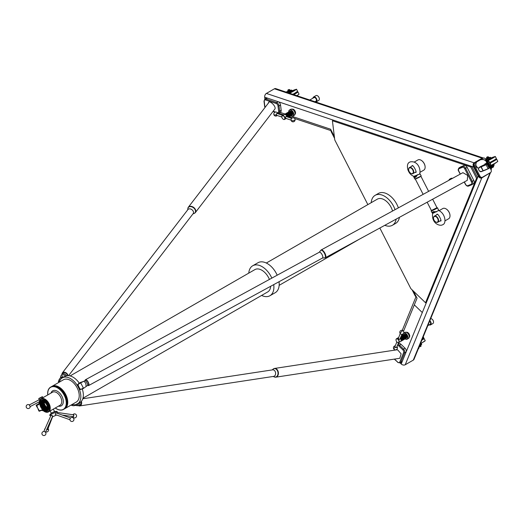 <?xml version="1.0" encoding="UTF-8"?>
<svg xmlns="http://www.w3.org/2000/svg" width="524" height="524" viewBox="0 0 524 524"><rect width="100%" height="100%" fill="white"/><g stroke="black" fill="none" stroke-linecap="round" stroke-linejoin="round"><path stroke-width="0.79" d="M487.3 163.049L485.407 164.084M485.185 164.824L486.658 163.816L483.252 165.61A5.882 0.373 -27.1 0 0 485.185 164.824M485.014 164.392L479.329 167.588A2.207 1.349 -119.9 0 0 478.851 170.123A2.207 1.349 -119.9 0 0 481.307 171.446L483.108 170.916M487.648 163.835L486.062 164.536A16.729 1.061 -27.1 0 1 481.091 166.606L479.637 167.425L480.921 166.894L483.03 170.772A16.912 1.068 -27.1 0 0 488.06 168.682L489.658 167.759M476.617 167.333L476.152 166.442M476.925 167.673L476.814 167.163M476.611 167.366L476.932 166.946M476.185 166.914L476.48 166.508M486.331 161.497L486.292 161.929L486.665 161.752C483.757 158.693 480.521 158.543 476.964 161.3C475.451 163.888 475.248 165.676 476.362 166.665L476.375 166.678M486.606 162.486L487.038 162.289L486.724 161.739M486.586 162.506L486.318 161.923L486.586 162.506M487.248 162.728L487.379 163.442L486.672 162.46M284.421 114.435A2.207 1.349 60.1 0 1 286.097 114.632A2.207 1.349 60.1 0 1 287.276 116.754A2.207 1.349 60.1 0 1 287.296 116.924M436.407 211.912C433.021 211.238 431.828 211.735 432.837 213.386L438.601 210.51L437.566 207.838L436.302 208.67C432.051 210.825 430.604 211.401 431.959 210.399M432.667 213.039C431.173 223.08 439.236 226.257 442.171 224.986L442.649 224.75C446.965 223.44 445.033 212.927 438.568 210.497L438.601 210.51M419.279 174.282L419.737 173.647L419.279 174.282L413.757 176.359M400.48 337.947A2.207 1.349 60.1 0 1 401.469 339.971A2.207 1.349 60.1 0 1 400.775 341.34M431.848 319.005A2.574 1.579 60.1 0 1 431.9 319.037A2.574 1.579 60.1 0 1 432.339 319.391A2.574 1.579 60.1 0 1 433.525 321.86A2.574 1.579 60.1 0 1 433.525 321.926M429.837 320.695A2.758 1.69 60.1 0 1 429.87 320.721A2.758 1.69 60.1 0 1 430.512 324.9L432.903 323.524A2.758 1.69 -119.9 0 0 433.531 321.991A2.758 1.69 -119.9 0 0 432.261 319.345A2.758 1.69 -119.9 0 0 431.796 318.965A2.758 1.69 -119.9 0 0 430.702 318.599M427.82 325.627L430.158 324.284A2.044 1.251 -119.9 0 0 429.68 321.186A2.044 1.251 -119.9 0 0 429.647 321.16M406.238 332.301A2.941 1.801 60.1 0 1 408.353 333.015A2.941 1.801 60.1 0 1 409.165 337.384M396.02 340.024A2.207 1.349 60.1 0 1 396.013 339.958A2.207 1.349 60.1 0 1 396.517 338.733L398.41 337.646A2.207 1.349 60.1 0 1 398.659 337.548M396.517 338.733A2.207 1.349 60.1 0 1 398.201 339.218A2.207 1.349 60.1 0 1 398.718 342.558A2.207 1.349 60.1 0 1 397.408 342.375A2.207 1.349 60.1 0 1 397.349 342.336M398.528 338.17L398.574 339.002L399.779 339.369L401.967 334.325M400.513 337.875A2.207 1.349 60.1 0 1 400.519 337.882A2.207 1.349 60.1 0 1 401.004 341.242M400.565 337.738A2.207 1.349 60.1 0 1 400.644 337.81A2.207 1.349 60.1 0 1 401.096 341.183M400.624 337.607A2.207 1.349 60.1 0 1 400.768 337.738A2.207 1.349 60.1 0 1 401.22 341.111M400.677 337.476A2.207 1.349 60.1 0 1 400.899 337.666A2.207 1.349 60.1 0 1 401.345 341.039M400.729 337.345A2.207 1.349 60.1 0 1 401.024 337.594A2.207 1.349 60.1 0 1 401.476 340.967M400.781 337.22A2.207 1.349 60.1 0 1 401.148 337.522A2.207 1.349 60.1 0 1 401.6 340.895M400.827 337.102A2.207 1.349 60.1 0 1 401.273 337.449A2.207 1.349 60.1 0 1 401.725 340.823M400.88 336.984A2.207 1.349 60.1 0 1 401.404 337.377A2.207 1.349 60.1 0 1 401.849 340.751M400.926 336.866A2.207 1.349 60.1 0 1 401.528 337.305A2.207 1.349 60.1 0 1 401.974 340.679M400.971 336.755A2.207 1.349 60.1 0 1 401.653 337.233A2.207 1.349 60.1 0 1 402.104 340.607M401.011 336.65A2.207 1.349 60.1 0 1 401.777 337.155A2.207 1.349 60.1 0 1 402.229 340.534M401.056 336.552A2.207 1.349 60.1 0 1 401.901 337.083A2.207 1.349 60.1 0 1 402.353 340.462M401.096 336.454A2.207 1.349 60.1 0 1 402.032 337.011A2.207 1.349 60.1 0 1 402.478 340.39M401.135 336.362A2.207 1.349 60.1 0 1 402.157 336.939A2.207 1.349 60.1 0 1 402.609 340.312M401.168 336.277A2.207 1.349 60.1 0 1 402.281 336.866A2.207 1.349 60.1 0 1 402.733 340.24M401.201 336.198A2.207 1.349 60.1 0 1 402.406 336.794A2.207 1.349 60.1 0 1 402.858 340.168M401.227 336.126A2.207 1.349 60.1 0 1 402.537 336.722A2.207 1.349 60.1 0 1 402.982 340.096M401.253 336.067A2.207 1.349 60.1 0 1 402.661 336.65A2.207 1.349 60.1 0 1 403.113 340.024M401.273 336.022A2.207 1.349 60.1 0 1 402.786 336.578A2.207 1.349 60.1 0 1 403.238 339.952M403.487 339.807A2.207 1.349 60.1 0 0 403.041 336.434A2.207 1.349 60.1 0 0 401.292 335.989A2.207 1.349 60.1 0 1 402.91 336.506A2.207 1.349 60.1 0 1 403.362 339.88M401.417 335.917A2.207 1.349 60.1 0 1 403.166 336.362A2.207 1.349 60.1 0 1 403.611 339.735M401.541 335.845A2.207 1.349 60.1 0 1 403.29 336.29A2.207 1.349 60.1 0 1 403.742 339.663M401.666 335.773A2.207 1.349 60.1 0 1 403.414 336.218A2.207 1.349 60.1 0 1 403.866 339.591M401.797 335.701A2.207 1.349 60.1 0 1 403.539 336.146A2.207 1.349 60.1 0 1 403.991 339.519M401.921 335.629A2.207 1.349 60.1 0 1 403.67 336.067A2.207 1.349 60.1 0 1 404.115 339.447M402.046 335.556A2.207 1.349 60.1 0 1 403.794 335.995A2.207 1.349 60.1 0 1 404.246 339.375M402.17 335.484A2.207 1.349 60.1 0 1 403.919 335.923A2.207 1.349 60.1 0 1 404.371 339.303M402.301 335.406A2.207 1.349 60.1 0 1 404.043 335.851A2.207 1.349 60.1 0 1 404.495 339.224M402.425 335.334A2.207 1.349 60.1 0 1 404.174 335.779A2.207 1.349 60.1 0 1 404.62 339.152M402.55 335.262A2.207 1.349 60.1 0 1 404.299 335.707A2.207 1.349 60.1 0 1 404.751 339.08M402.674 335.19A2.207 1.349 60.1 0 1 404.423 335.635A2.207 1.349 60.1 0 1 404.875 339.008M402.805 335.118A2.207 1.349 60.1 0 1 404.548 335.563A2.207 1.349 60.1 0 1 405 338.936M402.93 335.046A2.207 1.349 60.1 0 1 404.679 335.491A2.207 1.349 60.1 0 1 405.124 338.864M403.054 334.974A2.207 1.349 60.1 0 1 404.803 335.419A2.207 1.349 60.1 0 1 405.249 338.792M403.179 334.901A2.207 1.349 60.1 0 1 404.928 335.347A2.207 1.349 60.1 0 1 405.38 338.72M403.303 334.829A2.207 1.349 60.1 0 1 405.052 335.275A2.207 1.349 60.1 0 1 405.504 338.648M403.434 334.757A2.207 1.349 60.1 0 1 405.176 335.203A2.207 1.349 60.1 0 1 405.628 338.576M403.559 334.685A2.207 1.349 60.1 0 1 405.307 335.131A2.207 1.349 60.1 0 1 405.753 338.504M403.683 334.613A2.207 1.349 60.1 0 1 405.432 335.059A2.207 1.349 60.1 0 1 405.884 338.432M403.808 334.541A2.207 1.349 60.1 0 1 405.556 334.98A2.207 1.349 60.1 0 1 406.008 338.36M403.939 334.469A2.207 1.349 60.1 0 1 405.681 334.908A2.207 1.349 60.1 0 1 406.133 338.288M404.063 334.397A2.207 1.349 60.1 0 1 405.812 334.836A2.207 1.349 60.1 0 1 406.257 338.216M405.596 334.653A2.083 1.277 60.1 0 1 405.858 334.869A2.083 1.277 60.1 0 1 406.807 336.762M400.31 338.36A2.207 1.349 60.1 0 1 400.605 341.471L398.718 342.558M398.03 339.408A2.024 1.238 -119.9 0 0 396.02 340.089A2.024 1.238 -119.9 0 0 396.956 342.028A2.024 1.238 -119.9 0 0 397.297 342.303A2.024 1.238 -119.9 0 0 398.921 341.864A2.024 1.238 -119.9 0 0 398.03 339.408M403.637 333.153A3.491 2.142 60.1 0 1 403.683 333.126A3.491 2.142 60.1 0 1 406.847 334.45A3.491 2.142 60.1 0 1 407.79 338.432A3.491 2.142 60.1 0 1 407.168 339.179A3.491 2.142 60.1 0 1 405.091 338.897A3.314 2.03 -119.9 0 0 407.554 338.386A3.314 2.03 -119.9 0 0 406.519 334.436A3.314 2.03 -119.9 0 0 403.428 333.506M407.168 339.179L408.432 338.452A3.491 2.142 -119.9 0 0 409.061 337.698A3.491 2.142 -119.9 0 0 409.231 336.513A3.491 2.142 -119.9 0 0 407.03 332.681A3.491 2.142 -119.9 0 0 404.954 332.393L403.683 333.126M407.083 332.714A3.314 2.03 60.1 0 1 407.128 332.753A3.314 2.03 60.1 0 1 409.224 336.388A3.314 2.03 60.1 0 1 409.224 336.447M403.218 333.755A3.314 2.03 -119.9 0 0 403.054 334.063A3.314 2.03 -119.9 0 0 402.891 335.065L402.884 335.065A3.491 2.142 60.1 0 1 403.041 333.906M396.917 346.652A1.127 0.806 -157.7 0 1 395.116 347.183A1.127 0.806 -157.7 0 1 395.214 345.951M398.567 342.624L396.74 347.084A0.917 0.655 -157.7 0 1 395.037 346.39L396.865 341.93M274.34 376.946A4.415 3.229 -98.7 0 0 274.674 377.077A4.415 3.229 -98.7 0 0 275.807 377.175A4.415 3.229 -98.7 0 0 278.408 373.095A4.415 3.229 -98.7 0 0 275.617 368.549A4.415 3.229 -98.7 0 0 274.484 368.451A4.415 3.229 -98.7 0 0 273.148 369.106M275.807 377.175L399.805 358.285L401.135 353.851L397.742 349.947L396.688 349.836L274.484 368.451M46.505 408.923A3.969 2.43 60.1 0 1 46.472 408.943A3.969 2.43 60.1 0 1 44.52 408.674A3.969 2.43 60.1 0 1 41.776 403.906A3.969 2.43 60.1 0 1 42.555 402.059M47.284 407.155A3.969 2.43 60.1 0 1 46.197 409.1A3.969 2.43 60.1 0 1 44.245 408.831A3.969 2.43 60.1 0 1 41.501 404.063A3.969 2.43 60.1 0 1 42.588 402.046A3.969 2.43 60.1 0 1 44.481 402.275M42.365 401.954A4.159 2.548 60.1 0 1 44.416 402.236A4.159 2.548 60.1 0 1 47.284 407.227A4.159 2.548 60.1 0 1 46.145 409.342A4.159 2.548 60.1 0 1 41.894 406.624A4.159 2.548 60.1 0 1 42.365 401.954M42.09 401.41A4.768 2.921 -119.9 0 0 40.787 404.161A4.768 2.921 -119.9 0 0 43.8 409.395A4.768 2.921 -119.9 0 0 46.426 409.886A4.768 2.921 -119.9 0 0 46.97 404.528A4.768 2.921 -119.9 0 0 42.09 401.41M47.108 410.148A5.332 3.262 60.1 0 1 47.062 410.168A5.332 3.262 60.1 0 1 44.127 409.611A5.332 3.262 60.1 0 1 43.957 409.493M40.78 403.971A5.332 3.262 60.1 0 1 40.767 403.768A5.332 3.262 60.1 0 1 41.802 400.926M41.226 406.906A5.332 3.262 60.1 0 1 41.599 401.03A5.332 3.262 60.1 0 1 47.291 404.397A5.332 3.262 60.1 0 1 46.918 410.272A5.332 3.262 60.1 0 1 41.226 406.906M194.273 213.353A4.415 3.085 -142.4 0 0 195.341 212.587A4.415 3.085 -142.4 0 0 195.622 212.102A4.415 3.085 -142.4 0 0 193.395 207.222A4.415 3.085 -142.4 0 0 188.345 207.209A4.415 3.085 -142.4 0 0 188.064 207.694A4.415 3.085 -142.4 0 0 187.88 208.441M195.341 212.587L274.668 109.287C277.189 106.981 268.648 98.787 268.367 103.241M291.645 118.378L286.228 116.57L285.783 116.61L285.403 117.835L285.986 118.241M281.853 117.042L276.738 115.332A0.917 0.596 -71.5 0 1 277.32 113.59L282.711 115.391M277.144 115.47A1.127 0.734 -71.5 0 1 276.253 114.907A1.127 0.734 -71.5 0 1 276.783 113.544A1.127 0.734 -71.5 0 1 277.727 113.728M288.704 111.94L288.704 111.94A3.491 2.142 60.1 0 1 289.503 110.001A3.491 2.142 60.1 0 1 290.859 109.929A3.491 2.142 60.1 0 1 293.532 112.909A3.491 2.142 60.1 0 1 292.988 116.053A3.491 2.142 60.1 0 1 291.626 116.125A3.491 2.142 60.1 0 1 290.912 115.765A3.314 2.03 -119.9 0 0 291.482 116.04A3.314 2.03 -119.9 0 0 293.512 113.898A3.314 2.03 -119.9 0 0 290.761 110.158A3.314 2.03 -119.9 0 0 288.711 111.94M292.903 109.588A3.314 2.03 60.1 0 1 292.949 109.627A3.314 2.03 60.1 0 1 295.045 113.263A3.314 2.03 60.1 0 1 295.045 113.322M292.988 116.053L294.252 115.326A3.491 2.142 -119.9 0 0 295.051 113.387A3.491 2.142 -119.9 0 0 292.851 109.555A3.491 2.142 -119.9 0 0 292.13 109.202A3.491 2.142 -119.9 0 0 290.774 109.267L289.503 110.001M284.768 118.077A2.024 1.238 -119.9 0 0 283.15 115.817A2.024 1.238 -119.9 0 0 281.846 116.963A2.024 1.238 -119.9 0 0 281.86 117.101A2.024 1.238 -119.9 0 0 283.117 119.177A2.024 1.238 -119.9 0 0 284.768 118.077M281.84 116.898A2.207 1.349 60.1 0 1 281.833 116.832A2.207 1.349 60.1 0 1 282.338 115.608A2.207 1.349 60.1 0 1 283.962 116.033A2.207 1.349 60.1 0 1 285.03 118.051A2.207 1.349 60.1 0 1 284.539 119.433A2.207 1.349 60.1 0 1 283.229 119.249A2.207 1.349 60.1 0 1 283.17 119.21M291.416 111.527A2.083 1.277 60.1 0 1 292.621 113.597A2.083 1.277 60.1 0 1 292.628 113.636M289.883 111.271A2.207 1.349 60.1 0 1 291.527 111.619A2.207 1.349 60.1 0 1 292.634 113.675A2.207 1.349 60.1 0 1 292.078 115.09M289.759 111.343A2.207 1.349 60.1 0 1 291.403 111.691A2.207 1.349 60.1 0 1 292.51 113.747A2.207 1.349 60.1 0 1 291.953 115.162M289.628 111.415A2.207 1.349 60.1 0 1 291.279 111.763A2.207 1.349 60.1 0 1 292.379 113.819A2.207 1.349 60.1 0 1 291.829 115.234M289.503 111.488A2.207 1.349 60.1 0 1 291.154 111.835A2.207 1.349 60.1 0 1 292.254 113.891A2.207 1.349 60.1 0 1 291.704 115.306M289.379 111.56A2.207 1.349 60.1 0 1 291.023 111.907A2.207 1.349 60.1 0 1 292.13 113.963A2.207 1.349 60.1 0 1 291.573 115.378M289.255 111.632A2.207 1.349 60.1 0 1 290.899 111.979A2.207 1.349 60.1 0 1 292.006 114.035A2.207 1.349 60.1 0 1 291.449 115.45M289.13 111.704A2.207 1.349 60.1 0 1 290.774 112.057A2.207 1.349 60.1 0 1 291.875 114.108A2.207 1.349 60.1 0 1 291.324 115.522M288.999 111.776A2.207 1.349 60.1 0 1 290.65 112.129A2.207 1.349 60.1 0 1 291.75 114.18A2.207 1.349 60.1 0 1 291.2 115.594M288.875 111.848A2.207 1.349 60.1 0 1 290.519 112.202A2.207 1.349 60.1 0 1 291.626 114.252A2.207 1.349 60.1 0 1 291.075 115.666M288.75 111.92A2.207 1.349 60.1 0 1 290.394 112.274A2.207 1.349 60.1 0 1 291.501 114.324A2.207 1.349 60.1 0 1 290.944 115.739M288.626 111.992A2.207 1.349 60.1 0 1 290.27 112.346A2.207 1.349 60.1 0 1 291.37 114.396A2.207 1.349 60.1 0 1 290.82 115.811M288.495 112.064A2.207 1.349 60.1 0 1 290.145 112.418A2.207 1.349 60.1 0 1 291.246 114.468A2.207 1.349 60.1 0 1 290.696 115.883M288.37 112.136A2.207 1.349 60.1 0 1 290.014 112.49A2.207 1.349 60.1 0 1 291.121 114.54A2.207 1.349 60.1 0 1 290.571 115.955M288.246 112.208A2.207 1.349 60.1 0 1 289.89 112.562A2.207 1.349 60.1 0 1 290.997 114.612A2.207 1.349 60.1 0 1 290.44 116.027M288.121 112.28A2.207 1.349 60.1 0 1 289.765 112.634A2.207 1.349 60.1 0 1 290.872 114.684A2.207 1.349 60.1 0 1 290.316 116.099M287.99 112.359A2.207 1.349 60.1 0 1 289.641 112.706A2.207 1.349 60.1 0 1 290.741 114.763A2.207 1.349 60.1 0 1 290.191 116.177M287.866 112.431A2.207 1.349 60.1 0 1 289.51 112.778A2.207 1.349 60.1 0 1 290.617 114.835A2.207 1.349 60.1 0 1 290.067 116.249M287.742 112.503A2.207 1.349 60.1 0 1 289.386 112.85A2.207 1.349 60.1 0 1 290.493 114.907A2.207 1.349 60.1 0 1 289.936 116.321M287.617 112.575A2.207 1.349 60.1 0 1 289.261 112.922A2.207 1.349 60.1 0 1 290.368 114.979A2.207 1.349 60.1 0 1 289.811 116.394M287.493 112.647A2.207 1.349 60.1 0 1 289.137 112.994A2.207 1.349 60.1 0 1 290.237 115.051A2.207 1.349 60.1 0 1 289.687 116.466M287.362 112.719A2.207 1.349 60.1 0 1 289.012 113.066A2.207 1.349 60.1 0 1 290.113 115.123A2.207 1.349 60.1 0 1 289.562 116.538M287.237 112.791A2.207 1.349 60.1 0 1 288.881 113.145A2.207 1.349 60.1 0 1 289.988 115.195A2.207 1.349 60.1 0 1 289.438 116.61M287.113 112.863A2.207 1.349 60.1 0 1 288.757 113.217A2.207 1.349 60.1 0 1 289.864 115.267A2.207 1.349 60.1 0 1 289.307 116.682M286.988 112.935A2.207 1.349 60.1 0 1 288.632 113.289A2.207 1.349 60.1 0 1 289.733 115.339A2.207 1.349 60.1 0 1 289.183 116.754M286.857 113.007A2.207 1.349 60.1 0 1 288.508 113.361A2.207 1.349 60.1 0 1 289.608 115.411A2.207 1.349 60.1 0 1 289.058 116.826M286.733 113.079A2.207 1.349 60.1 0 1 288.377 113.433A2.207 1.349 60.1 0 1 289.484 115.483A2.207 1.349 60.1 0 1 288.934 116.898M286.608 113.151A2.207 1.349 60.1 0 1 288.252 113.505A2.207 1.349 60.1 0 1 289.359 115.555A2.207 1.349 60.1 0 1 288.803 116.97M286.484 113.223A2.207 1.349 60.1 0 1 288.128 113.577A2.207 1.349 60.1 0 1 289.235 115.627A2.207 1.349 60.1 0 1 288.678 117.042M286.353 113.295A2.207 1.349 60.1 0 1 288.004 113.649A2.207 1.349 60.1 0 1 289.104 115.699A2.207 1.349 60.1 0 1 288.554 117.114M286.228 113.367A2.207 1.349 60.1 0 1 287.873 113.721A2.207 1.349 60.1 0 1 288.979 115.771A2.207 1.349 60.1 0 1 288.429 117.186M286.104 113.446A2.207 1.349 60.1 0 1 287.748 113.793A2.207 1.349 60.1 0 1 288.855 115.85A2.207 1.349 60.1 0 1 288.298 117.265A2.207 1.349 60.1 0 0 288.731 115.922A2.207 1.349 60.1 0 0 287.624 113.865A2.207 1.349 60.1 0 0 285.98 113.518M285.855 113.59A2.207 1.349 60.1 0 1 287.499 113.937A2.207 1.349 60.1 0 1 288.6 115.994A2.207 1.349 60.1 0 1 288.272 117.252M285.724 113.662A2.207 1.349 60.1 0 1 287.375 114.009A2.207 1.349 60.1 0 1 288.475 116.066A2.207 1.349 60.1 0 1 288.226 117.238M285.6 113.734A2.207 1.349 60.1 0 1 287.244 114.081A2.207 1.349 60.1 0 1 288.351 116.138A2.207 1.349 60.1 0 1 288.167 117.219M285.475 113.806A2.207 1.349 60.1 0 1 287.119 114.153A2.207 1.349 60.1 0 1 288.226 116.21A2.207 1.349 60.1 0 1 288.095 117.193M285.351 113.878A2.207 1.349 60.1 0 1 286.995 114.232A2.207 1.349 60.1 0 1 288.095 116.282A2.207 1.349 60.1 0 1 288.017 117.166M285.22 113.95A2.207 1.349 60.1 0 1 286.87 114.304A2.207 1.349 60.1 0 1 287.971 116.354A2.207 1.349 60.1 0 1 287.925 117.134M280.052 112.339L285.095 114.022A2.207 1.349 60.1 0 1 286.739 114.376A2.207 1.349 60.1 0 1 287.846 116.426A2.207 1.349 60.1 0 1 287.827 117.101M284.971 114.094A2.207 1.349 60.1 0 1 286.615 114.448A2.207 1.349 60.1 0 1 287.722 116.498A2.207 1.349 60.1 0 1 287.722 117.068M284.846 114.167A2.207 1.349 60.1 0 1 286.49 114.52A2.207 1.349 60.1 0 1 287.597 116.57A2.207 1.349 60.1 0 1 287.604 117.029M284.715 114.239A2.207 1.349 60.1 0 1 286.366 114.592A2.207 1.349 60.1 0 1 287.466 116.642A2.207 1.349 60.1 0 1 287.486 116.99M284.624 114.291A2.207 1.349 60.1 0 1 286.261 114.684A2.207 1.349 60.1 0 1 287.342 116.714A2.207 1.349 60.1 0 1 287.362 116.95M282.338 115.608L284.231 114.52A2.207 1.349 60.1 0 1 286.89 116.793M292.058 109.175A2.941 1.801 60.1 0 1 295.51 112.503A2.941 1.801 60.1 0 1 294.986 114.258M312.952 98.171A2.758 1.69 60.1 0 1 313.581 96.992A2.758 1.69 60.1 0 1 315.612 97.53A2.758 1.69 60.1 0 1 316.941 100.045A2.758 1.69 60.1 0 1 316.332 101.774A2.758 1.69 60.1 0 1 314.996 101.722L315.979 101.158A2.044 1.251 -119.9 0 0 316.431 99.874A2.044 1.251 -119.9 0 0 315.441 98.008A2.044 1.251 -119.9 0 0 313.935 97.608L309.782 99.999M316.332 101.774L318.723 100.398A2.758 1.69 -119.9 0 0 319.352 98.866A2.758 1.69 -119.9 0 0 319.332 98.669A2.758 1.69 -119.9 0 0 317.616 95.84A2.758 1.69 -119.9 0 0 315.972 95.617L313.581 96.992M317.668 95.879A2.574 1.579 60.1 0 1 317.721 95.912A2.574 1.579 60.1 0 1 319.326 98.551A2.574 1.579 60.1 0 1 319.345 98.735A2.574 1.579 60.1 0 1 319.345 98.8M434.023 220.087A3.196 1.958 -119.9 0 0 435.536 221.842A3.196 1.958 -119.9 0 0 437.874 221.685A3.196 1.958 -119.9 0 0 437.664 218.58A3.196 1.958 -119.9 0 0 434.999 216.392A3.196 1.958 -119.9 0 0 433.518 218.338A3.196 1.958 -119.9 0 0 434.023 220.087M433.518 218.233A3.491 2.142 60.1 0 1 433.505 218.128A3.491 2.142 60.1 0 1 434.304 216.189A3.491 2.142 60.1 0 1 438.031 218.397A3.491 2.142 60.1 0 1 437.789 222.242A3.491 2.142 60.1 0 1 435.713 221.96A3.491 2.142 60.1 0 1 435.621 221.894M444.928 220.892L448.655 218.75A5.882 3.603 -119.9 0 0 449.992 215.482A5.882 3.603 -119.9 0 0 449.068 212.266A5.882 3.603 -119.9 0 0 446.284 209.03A5.882 3.603 -119.9 0 0 442.787 208.552L439.06 210.694M449.985 215.377A5.587 3.426 -119.9 0 0 449.985 215.272A5.587 3.426 -119.9 0 0 449.101 212.22A5.587 3.426 -119.9 0 0 446.455 209.148A5.587 3.426 -119.9 0 0 446.369 209.089M432.385 209.967C430.531 211.205 431.789 210.727 436.151 208.526L436.767 207.89M427.158 202.212L431.422 210.537L431.128 210.936L431.959 212.574L437.114 211.362M432.3 210.242L436.23 208.238M409.152 171.479A3.196 1.958 -119.9 0 0 410.665 173.234A3.196 1.958 -119.9 0 0 412.997 173.084A3.196 1.958 -119.9 0 0 412.794 169.972A3.196 1.958 -119.9 0 0 410.122 167.791A3.196 1.958 -119.9 0 0 408.648 169.73A3.196 1.958 -119.9 0 0 409.152 171.479M408.641 169.632A3.491 2.142 60.1 0 1 408.635 169.521A3.491 2.142 60.1 0 1 409.427 167.582A3.491 2.142 60.1 0 1 413.161 169.789A3.491 2.142 60.1 0 1 412.912 173.641A3.491 2.142 60.1 0 1 410.836 173.352A3.491 2.142 60.1 0 1 410.751 173.293M420.058 172.285L423.778 170.143A5.882 3.603 -119.9 0 0 425.121 166.874A5.882 3.603 -119.9 0 0 424.198 163.658A5.882 3.603 -119.9 0 0 421.407 160.429A5.882 3.603 -119.9 0 0 417.916 159.944L414.189 162.086M425.115 166.77A5.587 3.426 -119.9 0 0 425.108 166.671A5.587 3.426 -119.9 0 0 424.23 163.612A5.587 3.426 -119.9 0 0 421.584 160.541A5.587 3.426 -119.9 0 0 421.499 160.488M416.194 178.763L419.835 176.981M415.25 178.664C414.576 179.346 416.285 178.612 420.399 176.47L420.72 176.477C416.718 178.605 414.975 179.365 415.466 178.769M418.25 174.505L413.973 177.433L414.792 179.031L420.752 176.261M415.584 178.979L420.936 176.333L428.625 191.358M431.422 210.537L436.983 207.687L432.647 199.218M324.939 257.775A4.415 1.69 -118.6 0 0 325.404 257.697A4.415 1.69 -118.6 0 0 324.913 253.282A4.415 1.69 -118.6 0 0 321.179 249.955A4.415 1.69 -118.6 0 0 320.865 250.302M325.404 257.697L467.27 180.341L467.696 175.429L462.915 172.665L321.179 249.955M261.607 295.431A17.279 10.585 -119.9 0 0 264.81 296.499A17.279 10.585 -119.9 0 0 269.932 295.733L275.231 292.687A17.279 10.585 -119.9 0 0 279.043 281.722M277.183 275.198A17.279 10.585 -119.9 0 0 272.69 268.078A17.279 10.585 -119.9 0 0 257.998 262.727L252.692 265.779A17.279 10.585 -119.9 0 0 248.776 273.128M384.793 225.313A17.279 10.585 -119.9 0 0 392.371 225.287A17.279 10.585 -119.9 0 0 396.151 219.117M395.057 209.666A17.279 10.585 -119.9 0 0 389.83 200.679A17.279 10.585 -119.9 0 0 375.138 195.328A17.279 10.585 -119.9 0 0 371.215 202.677M392.371 225.287L395.659 223.394A17.279 10.585 -119.9 0 0 399.419 217.336M398.371 207.858A17.279 10.585 -119.9 0 0 393.118 198.786A17.279 10.585 -119.9 0 0 378.42 193.441L375.138 195.328M392.548 211.034A12.871 7.88 -119.9 0 0 388.277 203.135A12.871 7.88 -119.9 0 0 377.339 199.153L266.316 263.028M84.816 380.745L85.746 380.241A2.738 1.048 61.4 0 1 88.065 382.31A2.738 1.048 61.4 0 1 88.366 385.042L87.436 385.553M86.1 386.306L85.831 383.529C84.757 381.767 83.945 381.105 83.388 381.531L80.296 382.985M82.013 389.221L83.499 388.376L83.185 388.481L83.375 387.996L80.486 382.5L77.755 384.433A2.207 1.795 68 0 0 77.912 386.411L78.914 388.369A2.207 1.795 68 0 0 80.395 389.594L81.017 389.345A2.207 1.795 -112 0 1 79.537 388.12L78.535 386.155A2.207 1.795 -112 0 1 78.377 384.184L80.172 382.605M83.65 388.271L87.331 385.631A2.758 1.055 -118.6 0 0 87.023 382.874A2.758 1.055 -118.6 0 0 84.692 380.791L83.388 381.531M87.744 385.382A3.308 1.264 -118.6 0 0 88.641 385.546A3.308 1.264 -118.6 0 0 88.274 382.238A3.308 1.264 -118.6 0 0 85.471 379.736A3.308 1.264 -118.6 0 0 85.124 380.581M322.299 258.09A3.308 1.264 -118.6 0 0 322.489 258.031A3.308 1.264 -118.6 0 0 322.122 254.723A3.308 1.264 -118.6 0 0 319.319 252.221L85.471 379.736M321.933 250.387A3.858 1.474 61.4 0 1 322.142 250.446A3.858 1.474 61.4 0 1 324.71 253.354A3.858 1.474 61.4 0 1 325.509 256.616A3.858 1.474 61.4 0 1 325.45 256.832M322.404 258.077L324.756 257.821A4.264 1.631 -118.6 0 0 325.417 257.088A4.264 1.631 -118.6 0 0 324.533 253.478A4.264 1.631 -118.6 0 0 321.697 250.276A4.264 1.631 -118.6 0 0 320.727 250.426L319.234 252.267M42.621 396.825L38.783 398.771M39.752 400.139L39.215 399.746L29.318 404.934M42.267 396.707L38.841 398.476L42.267 396.707L43.066 397.637M29.318 404.941L30.176 406.572M30.202 406.67L29.187 404.81A2.024 2.024 0 0 0 26.2 406.919A2.024 2.024 0 0 0 30.202 406.755L30.202 406.67M44.147 431.514A2.024 2.024 0 0 0 42.477 434.933A2.024 2.024 0 0 0 44.697 435.392A2.024 2.024 0 0 0 45.267 432.012A1.127 0.557 -156.1 0 0 44.147 431.514A1.127 0.557 -156.1 0 0 43.682 431.56M51.496 415.336L52.61 416.213A0.917 0.452 -156.1 0 0 52.557 415.951A0.917 0.452 -156.1 0 0 51.496 415.336L51.077 415.388M46.76 429.405A0.917 0.648 21 0 0 47.854 429.11L52.511 416.999M47.992 428.75A1.127 0.799 -159 0 1 47.743 429.575A1.127 0.799 -159 0 1 46.675 429.595M55.282 414.058L55.511 413.298A0.917 0.59 109.5 0 0 55.668 414.674M56.284 412.951A0.917 0.59 109.5 0 0 56.206 412.919L55.511 413.298M73.55 415.106A0.832 0.465 98.3 0 1 73.57 415.139A0.832 0.465 98.3 0 1 73.439 416.292A0.832 0.465 98.3 0 1 73.393 416.357A0.832 0.465 98.3 0 1 73.367 416.39M62.153 415.034L72.967 416.606A0.917 0.511 -81.7 0 0 73.34 416.416A0.917 0.511 -81.7 0 0 73.399 416.344A0.917 0.511 -81.7 0 0 73.537 415.074A0.917 0.511 -81.7 0 0 73.229 414.785L57.07 412.434M72.941 414.746A1.127 0.629 98.3 0 1 73.131 414.615A1.127 0.629 98.3 0 1 73.812 415.44A1.127 0.629 98.3 0 1 73.209 416.796A1.127 0.629 98.3 0 1 72.679 416.56M51.601 386.601A12.871 7.88 60.1 0 1 51.974 386.365A12.871 7.88 60.1 0 1 52.538 386.083A12.871 7.88 60.1 0 1 65.474 394.035A12.871 7.88 60.1 0 1 64.806 408.674A12.871 7.88 60.1 0 1 64.419 408.871M51.974 386.365L63.437 379.769A12.871 7.88 60.1 0 1 64 379.487A12.871 7.88 60.1 0 1 76.936 387.439A12.871 7.88 60.1 0 1 76.268 402.078L64.806 408.674M59.271 382.166A15.072 9.229 60.1 0 1 59.284 382.094L60.044 380.254A15.072 9.229 60.1 0 1 62.336 377.856L64.852 376.409A15.072 9.229 60.1 0 1 65.52 376.081A15.072 9.229 60.1 0 1 79.268 383.123M82.288 389.07A15.072 9.229 60.1 0 1 79.89 402.537L77.369 403.991A15.072 9.229 60.1 0 1 76.707 404.312A15.072 9.229 60.1 0 1 72.482 404.567L72.482 404.567A2.207 0.865 177 0 1 72.299 404.508L72.476 404.554M62.336 377.856A15.072 9.229 60.1 0 1 62.998 377.529A15.072 9.229 60.1 0 1 77.971 386.522M78.855 388.251A15.072 9.229 60.1 0 1 77.369 403.991M271.825 278.12A17.279 10.585 -119.9 0 0 257.821 265.02A17.279 10.585 -119.9 0 0 252.692 265.779M269.415 279.436A12.871 7.88 -119.9 0 0 255.463 269.323A12.871 7.88 -119.9 0 0 254.893 269.605L70.124 375.918M40.761 407.096A6.144 3.766 -119.9 0 0 47.324 410.98A6.144 3.766 -119.9 0 0 47.756 404.207A6.144 3.766 -119.9 0 0 41.193 400.323A6.144 3.766 -119.9 0 0 40.761 407.096M49.642 415.139L57.149 411.36L54.601 411.543L51.267 413.253L49.642 415.139M52.321 416.881L56.605 415.015M41.219 400.31A6.164 3.773 60.1 0 1 41.435 400.166A6.164 3.773 60.1 0 1 41.71 400.035A6.164 3.773 60.1 0 1 47.9 403.84A6.164 3.773 60.1 0 1 47.579 410.842A6.164 3.773 60.1 0 1 47.35 410.96M47.73 394.958A12.871 7.88 60.1 0 1 50.605 387.151A12.871 7.88 60.1 0 1 51.175 386.869A12.871 7.88 60.1 0 1 64.105 394.821A12.871 7.88 60.1 0 1 63.443 409.454A12.871 7.88 60.1 0 1 62.873 409.735A12.871 7.88 60.1 0 1 55.249 408.019M63.443 409.454L64.052 409.106A12.871 7.88 -119.9 0 0 66.987 401.96A12.871 7.88 -119.9 0 0 58.865 387.852A12.871 7.88 -119.9 0 0 51.784 386.522A12.871 7.88 -119.9 0 0 51.214 386.797L50.605 387.151M66.974 401.764A12.314 7.546 -119.9 0 0 66.961 401.574A12.314 7.546 -119.9 0 0 59.192 388.068A12.314 7.546 -119.9 0 0 59.029 387.963M452.428 178.383A3.491 2.142 -119.9 0 0 451.105 178.337A3.491 2.142 -119.9 0 0 450.948 178.409A3.491 2.142 -119.9 0 0 450.81 178.507M450.817 179.26A3.314 2.03 -119.9 0 0 449.795 179.293A3.314 2.03 -119.9 0 0 448.989 180.256M448.937 180.289A3.491 2.142 60.1 0 1 449.684 179.143A3.491 2.142 60.1 0 1 449.834 179.064A3.491 2.142 60.1 0 1 451.118 179.097M65.533 376.075L63.836 374.726L61.197 375.394M63.214 377.352L63.234 376.894L62.251 376.658M62.67 377.66L63.234 376.894L61.825 377.902L61.21 377.391L60.195 378.118A2.207 0.622 129.8 0 0 59.127 379.71L58.518 381.158A2.207 0.622 129.8 0 0 58.465 381.878L58.996 382.324M67.969 375.616A3.308 2.312 -142.4 0 0 65.624 372.571A3.308 2.312 -142.4 0 0 62.376 372.878A3.308 2.312 -142.4 0 0 62.166 373.239A3.308 2.312 -142.4 0 0 62.035 374.228M68.592 375.649L193.186 213.582A3.308 2.312 -142.4 0 0 193.395 213.222A3.308 2.312 -142.4 0 0 191.725 209.554A3.308 2.312 -142.4 0 0 187.939 209.548L62.376 372.878M192.917 213.93L194.142 213.412A4.264 2.98 -142.4 0 0 195.321 212.253A4.264 2.98 -142.4 0 0 194.142 208.349A4.264 2.98 -142.4 0 0 192.753 207.281A4.264 2.98 -142.4 0 0 188.018 208.002A4.264 2.98 -142.4 0 0 187.861 208.578L187.671 209.901M81.017 401.685A2.738 2.004 81.3 0 1 79.622 405.366L78.633 405.517M77.395 405.727L79.013 403.041M77.434 405.72L78.384 405.576A2.758 2.017 -98.7 0 0 79.956 402.498M78.299 405.589A3.308 2.424 -98.7 0 0 78.855 405.858A3.308 2.424 -98.7 0 0 79.707 405.936A3.308 2.424 -98.7 0 0 81.351 401.345M79.707 405.936L273.666 376.389A3.308 2.424 -98.7 0 0 275.611 373.324A3.308 2.424 -98.7 0 0 273.521 369.918A3.308 2.424 -98.7 0 0 272.67 369.846L82.792 398.771M274.019 376.808A4.264 3.124 -98.7 0 0 274.216 376.9A4.264 3.124 -98.7 0 0 274.419 376.972A4.264 3.124 -98.7 0 0 277.995 373.854A4.264 3.124 -98.7 0 0 275.329 368.732A4.264 3.124 -98.7 0 0 273.043 369.191L272.166 369.918M477.371 160.94L474.069 162.84C472.956 163.73 472.799 165.119 473.598 167.012L478.235 176.064L426.549 302.171L425.54 302.754L476.552 178.291L477.554 177.715L471.77 166.403L333.408 120.166L332.406 120.743L470.762 166.979L476.552 178.291M403.513 331.24L417.058 298.189L413.449 291.134M334.351 136.554L332.144 132.251L331.07 131.504L331.188 130.699M402.249 330.336L416.154 296.407L415.388 296.276L415.519 295.169M70.982 405.118L72.351 405.556A2.207 0.865 -3 0 0 74.303 405.687L77.035 404.39M76.805 404.62L74.971 405.478L75.43 404.679M76.884 404.567L76.976 403.742M60.136 380.07A2.207 0.622 -50.2 0 1 61.039 378.826L61.825 377.902M62.356 376.527L60.195 378.118M59.251 382.173A2.207 0.622 -50.2 0 1 59.363 381.858L59.972 380.417A2.207 0.622 -50.2 0 1 60.044 380.254M192.786 207.301A3.858 2.699 37.6 0 1 192.825 207.321A3.858 2.699 37.6 0 1 194.083 208.29A3.858 2.699 37.6 0 1 194.109 208.316M62.179 374.077L62.828 373.226A2.738 1.913 37.6 0 1 65.598 373.009A2.738 1.913 37.6 0 1 67.458 375.636M60.535 377.824L60.823 375.99L62.009 374.254A2.758 1.926 -142.4 0 1 64.301 373.828A2.758 1.926 -142.4 0 1 66.476 375.78M62.494 376.507L61.21 377.391M332.144 132.251L330.605 129.232L290.682 115.889M482.132 158.196L483.521 158.065L275.69 88.608A2.941 1.913 -71.5 0 0 274.438 88.785L482.132 158.196L479.087 159.951M481.608 177.564A2.207 1.736 -112.4 0 1 481.451 177.643A2.207 1.736 -112.4 0 1 479.093 176.477L473.748 166.023A2.207 1.736 -112.4 0 1 474.253 163.193L476.388 161.968M476.814 161.72L480.194 159.774M480.731 159.466L482.316 158.556A2.207 1.736 -112.4 0 1 482.48 158.477A2.207 1.736 -112.4 0 1 482.643 158.418M490.529 172.566L481.792 177.924C480.475 178.429 479.29 177.813 478.235 176.064M452.238 178.317A2.941 1.801 60.1 0 1 452.703 178.232M36.189 405.622L36.352 405.131A0.367 0.367 137.7 0 0 36.195 405.628L39.405 410.881L41.141 410.161A3.308 2.024 60.1 0 1 43.237 410.705A7.172 4.389 -119.9 0 0 47.769 411.877A7.172 4.389 -119.9 0 0 48.588 403.821A7.172 4.389 -119.9 0 0 41.252 399.137A7.172 4.389 -119.9 0 0 39.287 402.989A3.308 2.024 60.1 0 1 38.383 404.77L36.641 405.491L37.479 407.122L37.066 407.266M39.765 411.085L39.444 411.176A0.367 0.367 -42.3 0 1 38.953 411.019L39.791 411.071L41.534 410.358L41.141 410.161M41.507 410.364L39.005 411.098L38.147 409.388M82.956 398.227L267.731 291.914A12.871 7.88 -119.9 0 0 270.659 286.294M269.932 295.733A17.279 10.585 -119.9 0 0 273.718 284.624M473.5 183.78A2.941 1.801 -119.9 0 0 473.624 183.721A2.941 1.801 -119.9 0 0 473.834 180.479L467.146 167.411A2.941 1.801 -119.9 0 0 464.133 165.492L460.786 166.874A2.941 1.801 -119.9 0 0 460.661 166.933A2.941 1.801 -119.9 0 0 460.537 167.018M367.855 204.609L334.771 139.947L332.406 120.743M379.834 228.019L410.855 288.639L425.54 302.754M473.598 167.012L471.77 166.403L470.762 166.979M421.217 175.894L419.75 173.66M413.803 176.195C414.713 178.291 415.905 177.8 417.379 174.715M264.908 99.043L264.686 97.195L267.515 98.139A2.941 1.801 -119.9 0 0 266.369 98.204L264.856 99.069A2.941 1.801 60.1 0 1 266.002 99.01L267.515 98.139L333.408 120.166M280.543 104.997A2.941 1.801 -119.9 0 0 278.106 101.682L276.593 102.553A2.941 1.801 60.1 0 1 279.03 105.868L280.543 104.997L281.185 110.217A2.941 1.801 -119.9 0 1 280.537 112.057L279.023 112.929A2.941 1.801 60.1 0 0 279.678 111.088L281.185 110.217M264.686 97.195A2.941 1.913 -71.5 0 1 266.375 93.429L274.438 88.785M286.196 92.119L286.569 91.903A0.734 0.452 60.1 0 1 287.322 92.388L287.204 92.453M474.253 163.193L476.237 162.185M476.604 161.975L480.593 159.682M481.065 159.407L482.316 158.556M479.093 176.477L479.932 176.129L474.58 165.676L473.748 166.023M489.881 167.536L491.014 169.75A2.207 1.736 67.6 0 1 490.51 172.579L482.447 177.223A2.207 1.736 67.6 0 1 482.283 177.302L481.451 177.643M483.154 158.209A2.207 1.736 67.6 0 1 483.311 158.13A2.207 1.736 67.6 0 1 485.669 159.303L487.674 163.213M475.091 162.846A2.207 1.736 67.6 0 0 474.58 165.676M479.932 176.129A2.207 1.736 67.6 0 0 482.283 177.302M488.525 162.984L486.645 159.309L486.089 159.63A0.734 0.452 60.1 0 0 485.584 159.145A0.734 0.452 60.1 0 1 486.089 159.63L487.877 163.121L485.892 159.741M491.276 169.265L491.243 169.285A0.734 0.452 -119.9 0 0 491.329 168.453L490.772 168.774L490.078 167.425L490.772 168.774A0.734 0.452 60.1 0 1 490.85 169.429A0.734 0.452 60.1 0 0 490.772 168.774L490.575 168.892M44.311 408.864A4.159 2.548 60.1 0 1 41.501 403.991M44.586 408.707A4.159 2.548 60.1 0 1 41.776 403.834M46.629 408.825A3.969 2.43 60.1 0 1 44.795 408.51A3.969 2.43 60.1 0 1 42.051 403.749A3.969 2.43 60.1 0 1 42.706 402M44.861 408.55A4.159 2.548 60.1 0 1 42.051 403.67M46.747 408.707A3.969 2.43 60.1 0 1 45.071 408.353A3.969 2.43 60.1 0 1 42.326 403.585A3.969 2.43 60.1 0 1 42.863 401.96M45.136 408.393A4.159 2.548 60.1 0 1 42.326 403.513M46.859 408.576A3.969 2.43 60.1 0 1 45.346 408.196A3.969 2.43 60.1 0 1 42.601 403.428A3.969 2.43 60.1 0 1 43.034 401.934M45.411 408.235A4.159 2.548 60.1 0 1 42.601 403.356M46.95 408.432A3.969 2.43 60.1 0 1 45.621 408.039A3.969 2.43 60.1 0 1 42.876 403.27A3.969 2.43 60.1 0 1 43.21 401.921M45.686 408.072A4.159 2.548 60.1 0 1 42.876 403.198M47.042 408.262A3.969 2.43 60.1 0 1 45.896 407.882A3.969 2.43 60.1 0 1 43.151 403.113A3.969 2.43 60.1 0 1 43.394 401.928M45.961 407.914A4.159 2.548 60.1 0 1 43.151 403.041M47.121 408.078A3.969 2.43 60.1 0 1 46.171 407.724A3.969 2.43 60.1 0 1 43.426 402.956A3.969 2.43 60.1 0 1 43.597 401.954M46.23 407.757A4.159 2.548 60.1 0 1 43.426 402.884M47.186 407.875A3.969 2.43 60.1 0 1 46.446 407.567A3.969 2.43 60.1 0 1 43.702 402.799A3.969 2.43 60.1 0 1 43.806 402M46.505 407.6A4.159 2.548 60.1 0 1 43.702 402.727M47.232 407.646A3.969 2.43 60.1 0 1 46.721 407.403A3.969 2.43 60.1 0 1 43.977 402.642A3.969 2.43 60.1 0 1 44.029 402.072M46.78 407.443A4.159 2.548 60.1 0 1 43.977 402.563M47.271 407.39A3.969 2.43 60.1 0 1 46.996 407.246A3.969 2.43 60.1 0 1 44.252 402.478A3.969 2.43 60.1 0 1 44.265 402.17M47.055 407.286A4.159 2.548 60.1 0 1 44.252 402.406M397.86 344.34A2.941 1.801 60.1 0 1 399.445 345.139L403.434 348.971A2.941 1.801 60.1 0 1 404.652 352.796L400.742 362.32A2.941 1.801 60.1 0 1 400.218 362.955L401.731 362.084A2.941 1.801 -119.9 0 0 402.255 361.449L406.159 351.925A2.941 1.801 -119.9 0 0 404.947 348.1L400.958 344.268A2.941 1.801 -119.9 0 0 398.712 343.62L397.985 344.039M490.549 172.553L414.012 359.313A2.941 2.103 -157.7 0 1 413.285 360.119L405.222 364.756A2.941 2.103 -157.7 0 1 401.214 363.997L400.159 362.988M430.512 324.9A2.758 1.69 60.1 0 1 429.176 324.847M421.886 340.109A7.356 0.465 152.9 0 0 424.119 338.556L425.213 340.685L420.34 343.882L425.043 340.908M420.065 344.543L421.551 343.227M424.119 338.556L423.261 338.589L422.003 339.807M422.089 339.604L422.527 339.067M292.765 94.313A7.356 0.465 -27.1 0 0 295.248 92.951A7.356 0.465 -27.1 0 0 297.606 91.327L292.988 94.385L297.442 91.549M289.608 93.259A7.356 0.465 -27.1 0 0 294.161 90.822A7.356 0.465 -27.1 0 0 296.519 89.204L292.32 90.685L293.971 90.704L289.392 93.154M289.517 92.787L292.51 91.052L292.176 90.397L289.687 92.296L289.353 91.641L287.958 92.224M291.757 90.501L292.176 90.397M292.366 90.763A5.882 0.373 152.9 0 1 295.13 89.709A5.882 0.373 152.9 0 1 293.237 91.006A5.882 0.373 152.9 0 1 289.431 93.043M292.641 91.346L293.165 90.718L289.497 92.853M295.012 89.873A5.882 0.373 152.9 0 0 292.444 90.927L293.165 90.718M493.601 166.868L491.479 167.87M493.523 166.946L491.833 167.818M492.691 166.318L493.254 167.012M493.706 166.698L493.326 165.957L492.652 166.232M491.086 167.163L491.453 167.87M491.761 166.881L492.128 167.595M492.874 166.272L493.326 165.957L492.874 166.272M488.591 157.875L490.287 157.272L486.724 159.466M487.569 158.503L488.643 157.986M486.691 158.87L487.281 158.543M485.519 159.047L485.892 158.831A0.734 0.452 -119.9 0 1 486.645 159.309L486.632 159.276M490.287 157.272L490.621 157.927L488.46 159.538L488.126 158.883L487.936 160.377M488.126 160.508L488.46 159.538M486.789 157.58L488.099 156.912M487.124 158.222L486.672 158.536L486.567 157.724L488.257 156.846M487.857 157.141L487.078 157.449L487.857 157.141M488.368 156.866L488.931 157.364L488.479 157.678L488.204 157.148M487.078 157.737L487.346 158.261L488.479 157.678M486.672 158.536L487.346 158.261M419.423 346.115L421.709 344.445L421.355 343.796L419.934 344.871M287.918 91.628L288.508 91.3M422.344 338.989A7.356 0.465 -27.1 0 0 423.792 337.908L422.239 339.244L423.621 338.131M288.868 89.552L287.964 89.977L288.868 89.552M289.071 89.512L288.043 90.383M485.892 158.831L485.486 158.995M491.329 168.453L490.575 166.986M495.848 159.257L494.165 160.724L490.019 162.951M490.955 165.558L495.416 163.174L490.955 165.564M491.191 165.964L494.145 163.888M495.435 163.167L497.63 161.569M489.979 162.879L495.121 159.728M289.818 90.632L291.514 90.03L289.353 91.641L289.169 93.108M288.803 91.261L289.877 90.744L289.72 90.442M288.252 92.807L287.859 92.034M291.514 90.03L291.848 90.685M289.386 93.18L289.687 92.296M288.017 90.338L289.327 89.67M288.357 90.98L287.905 91.294L287.794 90.482L289.484 89.604M289.084 89.892L288.305 90.207L289.084 89.892M289.595 89.624L290.158 90.121L289.707 90.436L289.431 89.905M288.305 90.495L288.58 91.019L289.707 90.436M287.905 91.294L288.58 91.019M421.054 346.154L419.049 347.202M420.936 346.279L418.859 347.202M421.113 346.036L420.733 345.296L420.058 345.565M419.285 346.449L419.534 346.934M420.097 345.65L420.661 346.351M420.281 345.611L420.733 345.296L420.281 345.611M490.778 167.294L494.296 165.112L493.942 164.464M490.975 166.259L492.134 166.724L491.8 166.075L493.962 164.457M490.981 165.925L491.8 166.075M287.126 91.589L286.569 91.903A0.734 0.452 60.1 0 1 287.322 92.388L287.879 92.067A0.734 0.452 -119.9 0 0 287.126 91.589L285.999 92.054M489.848 162.623L493.994 160.396L489.848 162.623M488.224 160.58A7.356 0.465 -27.1 0 0 492.927 158.065A7.356 0.465 -27.1 0 0 495.291 156.447L491.093 157.927L492.743 157.947L488.165 160.396M488.289 160.03L491.283 158.294L490.949 157.639L490.615 157.914M490.529 157.744L490.949 157.639M491.132 158.006A5.882 0.373 152.9 0 1 493.896 156.951A5.882 0.373 152.9 0 1 492.01 158.248A5.882 0.373 152.9 0 1 488.204 160.285M491.414 158.589L491.938 157.96L488.27 160.095M493.785 157.115A5.882 0.373 152.9 0 0 491.217 158.169L491.938 157.96M494.014 160.39L496.215 158.792M487.831 160.37L489.835 162.466L490.916 165.728M490.412 163.665L489.233 164.346L490.392 163.652A4.978 3.052 60.1 0 1 490.746 167.313M488.63 163.174L489.809 162.499L488.637 163.18M418.689 348.604L418.656 348.617A0.734 0.452 -119.9 0 0 418.735 347.792L418.735 347.785M297.075 92.014L293.466 94.549M296.997 95.728L298.863 94.327M293.355 94.51L296.348 92.486M487.634 156.794L486.737 157.22L487.634 156.794M487.844 156.755L486.737 157.22M490.798 162.885L490.549 162.394L490.798 162.885M487.274 163.527L487.752 163.488L486.973 163.94L487.274 163.527M481.739 171.446A1.1 0.675 -119.9 0 0 481.628 171.472L481.53 171.531A2.391 1.461 60.1 0 1 481.425 171.603A2.391 1.461 60.1 0 1 479.945 171.368M488.322 163.108L487.752 163.488L489.757 167.405L490.359 167.012M487.438 163.783L489.77 167.726L487.765 163.802L486.056 164.759L488.23 168.787A16.729 1.061 152.9 0 1 483.266 170.857L481.825 171.446M486.934 164.084L489.147 168.112L488.237 168.787L489.128 168.322M479.329 167.588L481.53 166.115A2.391 1.461 -119.9 0 0 481.183 166.226L479.041 167.464A2.391 1.461 60.1 0 1 479.388 167.346A1.1 0.675 -119.9 0 0 479.552 167.294L479.552 167.294A1.1 0.675 -119.9 0 0 479.624 167.241M478.497 168.852A2.391 1.461 60.1 0 1 479.041 167.464C478.104 169.842 478.897 171.217 481.425 171.603L481.667 171.466M481.648 171.341L488.23 168.787M487.589 163.35L488.152 162.997A5.554 0.354 152.9 0 1 486.22 163.802L485.532 164.11M490.326 167.248L489.77 167.595L490.562 166.94L488.551 163.023L486.272 163.783M486.062 164.536L486.056 164.759A16.912 1.068 152.9 0 1 481.025 166.855L480.96 166.658M481.091 166.606L483.239 170.863M488.099 163.075L490.274 167.32M481.549 166.108A1.1 0.675 60.1 0 1 481.53 166.115L481.183 166.226M486.22 163.802L485.054 164.366M481.825 165.957L485.008 164.385M476.925 167.012L477.279 167.215C477.744 168.06 477.626 168.197 476.919 167.628C477.626 168.197 477.744 168.06 477.266 167.222L476.899 167.012M476.683 167.28L477.462 168.08L477.207 167.385M486.534 161.818C484.189 156.604 472.622 160.953 476.408 166.58M486.96 162.329L487.248 162.695L486.934 162.348M486.527 161.837L486.822 162.407M476.794 167.235L476.368 166.789M476.971 166.986L476.545 166.54M395.273 345.807A2.024 2.024 0 0 0 394.041 349.279A2.024 0.688 -46.1 0 1 394.055 348.617A2.024 0.688 -46.1 0 1 395.116 347.183M402.334 331.004A2.024 0.688 133.9 0 0 400.415 333.107A2.024 0.688 133.9 0 0 400.395 333.768A2.024 2.024 0 0 0 403.257 333.709A2.024 2.024 0 0 0 403.198 330.854A2.024 2.024 0 0 0 399.93 331.541A2.024 2.024 0 0 0 400.395 333.768M294.521 120.31A2.024 0.91 173 0 1 291.678 120.618A2.024 0.91 173 0 1 291.056 120.068A2.024 0.91 173 0 1 291.082 119.865M277.818 113.76A2.024 2.024 0 0 0 275.545 112.057A2.024 2.024 0 0 0 273.81 114.304A2.024 0.91 -7 0 0 274.432 114.854A2.024 0.91 -7 0 0 276.253 114.907M26.423 407.502A2.024 1.808 170 0 1 26.2 406.919M50.134 410.967L51.267 413.181L54.601 411.543M55.321 407.98A12.72 7.788 -119.9 0 0 62.788 409.617A12.72 7.788 -119.9 0 0 64.242 395.325A12.72 7.788 -119.9 0 0 51.221 387.013A12.72 7.788 -119.9 0 0 47.808 394.913M39.084 403.559L36.352 405.131L38.468 404.299A2.941 1.801 -119.9 0 0 38.599 404.233L39.274 402.72A7.539 4.618 60.1 0 1 41.003 398.829A7.539 4.618 60.1 0 1 41.331 398.666A7.539 4.618 60.1 0 1 48.909 403.323A7.539 4.618 60.1 0 1 48.522 411.89A7.539 4.618 60.1 0 1 48.188 412.054L60.005 405.281A7.539 4.618 -119.9 0 0 60.398 396.714A7.539 4.618 -119.9 0 0 52.819 392.05A7.539 4.618 -119.9 0 0 52.492 392.214L41.003 398.829L39.287 402.989M51.005 393.072A8.639 5.292 60.1 0 1 53.075 390.635A8.639 5.292 60.1 0 1 61.924 396.282A8.639 5.292 60.1 0 1 60.935 405.989A8.639 5.292 60.1 0 1 58.524 406.139M79.013 403.107L78.397 403.395M72.351 405.556L72.299 404.508M59.972 380.417L59.127 379.71M58.518 381.158L59.363 381.858M474.069 162.84L266.375 93.429M414.314 304.883L422.298 312.553L426.549 302.171M38.599 404.233A2.941 1.801 -119.9 0 0 39.267 402.982M38.383 404.77L38.704 404.161M36.726 405.019L36.195 405.628M48.129 412.08A7.539 4.618 60.1 0 1 43.931 411.202M41.56 410.344L48.162 412.067M80.729 382.841L78.377 384.184M83.375 387.996L81.017 389.345M78.535 386.155L77.912 386.411M78.914 388.369L79.537 388.12M78.554 383.522L79.006 383.345M460.661 166.933L459.148 167.804A2.941 1.801 60.1 0 1 459.279 167.746L462.626 166.357A2.941 1.801 60.1 0 1 465.633 168.283L472.321 181.35L473.834 180.479M471.397 181.808L472.321 181.35A2.941 1.801 60.1 0 1 472.117 184.586A2.941 1.801 60.1 0 1 471.986 184.651A0.734 0.576 -112.4 0 1 471.148 184.291A2.207 1.349 -119.9 0 0 471.397 181.808L464.709 168.741A2.207 1.349 -119.9 0 0 462.456 167.3L459.109 168.689A2.207 1.349 -119.9 0 0 458.854 171.165L460.341 174.066M464.709 168.741L467.146 167.411M462.456 167.3A0.734 0.576 -112.4 0 1 462.626 166.357L464.133 165.492M459.109 168.689A0.734 0.576 -112.4 0 1 459.279 167.746L460.786 166.874M471.875 184.697L468.639 186.033A0.734 0.576 -112.4 0 1 467.801 185.673L471.148 184.291M464.362 181.926L465.541 184.232A2.207 1.349 -119.9 0 0 467.801 185.673M265.576 99.953A0.734 0.478 108.5 0 1 266.002 99.01L276.593 102.553A0.734 0.478 108.5 0 0 276.168 103.49L265.576 99.953A2.207 1.349 -119.9 0 0 264.234 101.381L264.875 106.595A2.207 1.349 -119.9 0 0 265.085 107.387M278.002 105.979A0.734 0.328 173 0 0 279.03 105.868L279.678 111.088A0.734 0.328 173 0 1 278.644 111.199L278.002 105.979A2.207 1.349 -119.9 0 0 276.168 103.49M273.233 111.265L275.585 112.051M277.216 112.601L277.294 112.621A2.207 1.349 -119.9 0 0 278.644 111.199M264.234 101.381A0.734 0.328 173 0 1 264.004 101.178L264.856 99.069M264.875 106.595A0.734 0.328 173 0 1 264.646 106.398L264.004 101.178M277.563 113.027A0.734 0.478 108.5 0 0 277.563 113.033L279.023 112.929M481.792 177.924L405.222 364.756M489.855 173.287L413.285 360.119M394.506 359.091L397.664 362.123A2.207 1.349 -119.9 0 0 399.74 362.13L403.644 352.606A2.207 1.349 -119.9 0 0 402.733 349.737L398.744 345.906L400.958 344.268M399.74 362.13A0.734 0.524 22.3 0 0 400.742 362.32L402.255 361.449L401.214 363.997M403.644 352.606A0.734 0.524 22.3 0 0 404.652 352.796L406.159 351.925L422.298 312.553M402.733 349.737L404.947 348.1M398.744 345.906A2.207 1.349 -119.9 0 0 397.467 345.303M397.664 362.123L394.29 359.123M398.358 343.823L398.928 342.434M401.653 335.779L402.268 334.279M492.96 167.274L492.344 167.588M425.213 340.685A7.356 0.465 152.9 0 1 422.848 342.303A7.356 0.465 152.9 0 1 420.438 343.633M288.174 92.65A4.978 3.052 60.1 0 1 288.901 93.023M490.942 165.381A7.356 0.465 152.9 0 0 495.435 162.971A7.356 0.465 152.9 0 0 497.8 161.346L496.713 159.224A7.356 0.465 152.9 0 1 494.348 160.842A7.356 0.465 152.9 0 1 490.104 163.128M489.855 162.433A7.356 0.465 -27.1 0 0 494.014 160.193A7.356 0.465 -27.1 0 0 496.379 158.569L494.008 160.396M490.366 163.632L489.206 164.3M486.947 159.892A4.978 3.052 60.1 0 1 489.809 162.499M296.787 95.656A7.356 0.465 152.9 0 0 299.027 94.104L297.94 91.982A7.356 0.465 152.9 0 1 295.582 93.6A7.356 0.465 152.9 0 1 293.722 94.634M486.809 163.023L485.335 163.77M484.877 163.927L485.047 164.457M485.329 163.914L487.228 163.062M476.794 167.13L477.082 167.667M486.508 161.837C485.683 158.294 478.268 159.506 477.069 161.444C475.7 163.298 475.51 165.001 476.506 166.553M486.803 162.407L487.294 163.292L486.835 162.381M487.294 163.292L486.973 162.905M486.75 161.72L487.038 162.289M487.379 163.442L486.796 162.859M476.991 166.927L476.565 166.475M419.691 173.83C421.054 169.2 417.798 160.541 410.187 161.883L409.709 162.119C407.541 163.056 406.925 165.564 407.849 169.645C408.995 172.946 410.973 175.186 413.79 176.372M415.139 172.357L415.578 172.317C417.792 173.601 412.781 163.501 411.949 165.925L411.654 166.305M440.009 220.964L440.448 220.925C442.669 222.209 437.651 212.102 436.82 214.532L436.525 214.912M394.041 349.279A2.024 2.024 0 0 0 396.832 349.292A2.024 2.024 0 0 0 396.976 346.502M398.319 338.386L400.264 333.631M43.8 409.395L44.127 409.611M40.787 404.161L40.767 403.768M295.071 119.577A2.024 2.024 0 0 0 292.818 117.815A2.024 2.024 0 0 0 292.425 121.738A2.024 2.024 0 0 0 295.071 119.577M285.646 118.313L291.062 120.12M273.81 114.304A2.024 2.024 0 0 0 277.235 115.503M437.789 222.242L440.704 220.565M412.912 173.641L415.833 171.957M415.375 179.182L423.137 194.352M279.154 285.338L359.595 239.055M322.142 250.446L321.697 250.276M38.841 398.476L39.195 399.76M39.228 401.836L30.176 406.578M52.596 416.259L45.496 432.248M45.156 428.488A2.024 2.024 0 0 0 44.52 429.916M45.699 431.796A2.024 2.024 0 0 0 48.051 428.606M72.941 421.224A2.024 2.024 0 0 0 72.607 417.569A2.024 2.024 0 0 0 70.177 420.484A2.024 2.024 0 0 0 72.941 421.224M56.225 412.925L70.544 418.008M72.633 416.554A2.024 2.024 0 0 0 76.556 415.656A2.024 2.024 0 0 0 72.901 414.739M47.324 410.98L47.802 410.705M50.743 415.899L49.623 415.204M59.192 388.068L58.865 387.852M66.961 401.574L66.987 401.96M450.948 178.409L449.684 179.143M331.384 130.758L294.547 118.45M273.161 376.461L274.216 376.9M77.48 405.714L75.148 405.393M415.388 296.276L412.08 289.818M334.567 138.343L331.07 131.504M36.339 405.137L39.09 403.552M57.018 413.207L57.149 411.36M54.542 411.504L53.324 409.126M41.193 400.323L41.671 400.048M55.61 414.661L69.928 419.737M50.913 415.512L43.82 431.507M325.509 256.616L325.417 257.088M88.641 385.546L322.489 258.031M83.499 381.446L80.637 382.389M464.225 181.998L465.391 184.278C466.406 185.85 467.467 186.446 468.58 186.059L473.624 183.721M459.148 167.804C458.061 169.114 457.917 170.248 458.703 171.21L460.203 174.138M420.399 174.296L419.698 173.444M413.639 176.261L413.973 177.433M409.427 167.582L412.349 165.905M438.385 209.436L438.719 210.609M431.959 212.574L432.66 213.425M437.566 207.838L436.774 207.89M434.304 216.189L437.219 214.513M278.552 113.105L283.7 114.822M289.294 116.695L292.7 117.835M264.646 106.398L264.98 107.531M275.048 112.188L273.043 111.52M286.176 118.49L284.539 119.433M188.345 207.209L268.629 102.776M483.311 158.13L482.48 158.477M394.506 350.17L394.696 349.698M397.657 362.366L400.218 362.955M394.094 350.229L394.376 349.541M296.519 89.204L297.606 91.327M289.104 93.089L288.148 92.597M423.235 336.821L423.792 337.908M497.8 161.346L495.422 163.167M496.713 159.224L495.855 159.25M495.291 156.447L496.379 158.569M490.759 167.346L490.471 163.626M489.868 162.453L486.92 159.84M299.027 94.104L296.656 95.925M297.94 91.982L297.082 92.008"/></g></svg>
